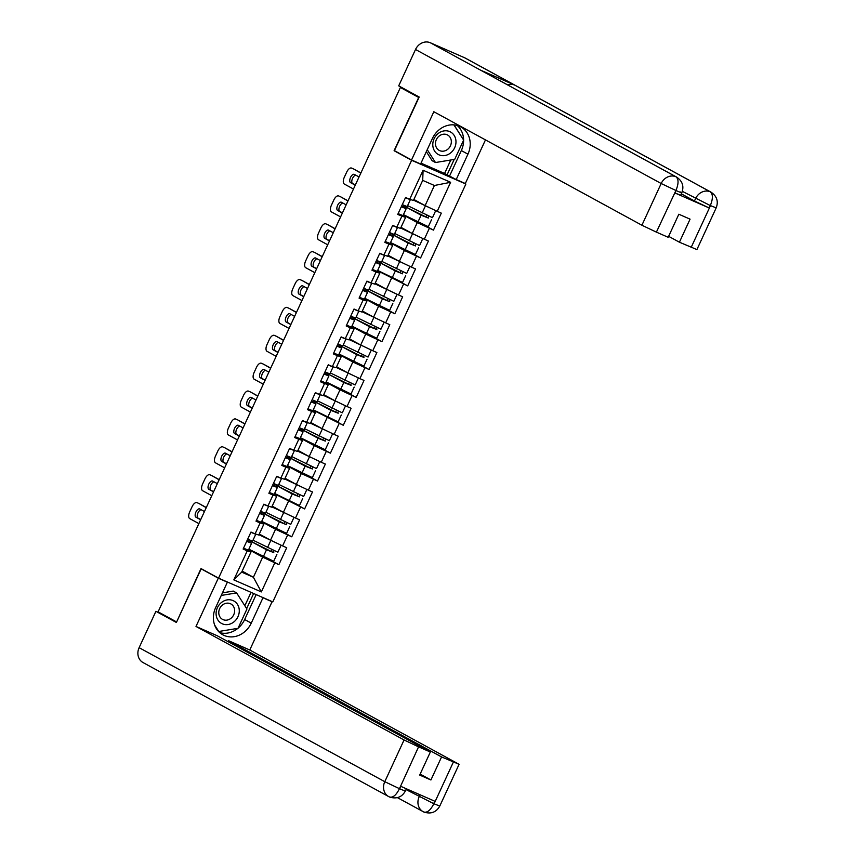 <?xml version="1.0" encoding="UTF-8"?>
<svg xmlns="http://www.w3.org/2000/svg" width="855" height="855" viewBox="0 0 855 855"><rect width="100%" height="100%" fill="white"/><g stroke="black" fill="none" stroke-linecap="round" stroke-linejoin="round"><path stroke-width="1.28" d="M463.474 182.724L465.879 184.039L272.809 601.888L218.559 578.14L411.64 160.291L465.879 184.039M413.873 199.471L425.117 205.595L434.404 185.492L450.617 182.297L423.097 170.252L409.684 199.29L405.569 197.494L397.725 214.466L405.569 217.448L400.407 214.637M450.617 182.297L437.204 211.335L441.308 213.141L433.464 230.113L424.091 225.004M403.304 214.958L417.272 222.578L433.464 230.113M429.349 228.317L424.315 239.218L428.43 241.025L420.585 257.996L411.212 252.888M390.414 242.831L404.383 250.462L420.585 257.996M416.471 256.201L411.437 267.102L415.541 268.898L407.696 285.88L398.323 280.761M377.536 270.714L407.696 285.88M403.592 284.084L398.548 294.986L402.662 296.781L394.818 313.764L385.445 308.644M364.647 298.598L378.615 306.218L394.818 313.764M390.703 311.957L385.669 322.859L389.784 324.665L381.939 341.637L372.556 336.528M351.768 326.482L365.737 334.102L381.939 341.637M377.825 339.841L372.78 350.742L376.895 352.549L369.05 369.52L359.677 364.412M338.89 354.355L352.859 361.986L369.05 369.52M364.935 367.725L359.902 378.626L364.016 380.422L356.172 397.404L346.799 392.285M326.001 382.238L339.969 389.859L356.172 397.404M352.057 395.598L347.023 406.51L351.127 408.305L343.283 425.288L333.91 420.168M313.122 410.122L343.283 425.288M339.179 423.482L334.134 434.383L338.249 436.189L330.404 453.161L321.031 448.052M300.233 438.006L314.202 445.626L330.404 453.161M326.289 451.365L321.256 462.266L325.37 464.062L317.526 481.044L308.142 475.925M287.355 465.879L301.323 473.499L317.526 481.044M313.411 479.249L308.366 490.15L312.481 491.946L304.637 508.928L295.264 503.809M274.466 493.763L304.637 508.928M300.522 507.122L295.488 518.023L299.603 519.829L291.758 536.812L282.385 531.692M261.587 521.646L275.556 529.266L291.758 536.812M287.643 535.006L282.61 545.907L286.714 547.713L278.869 564.685L269.496 559.576M248.709 549.53L262.677 557.15L278.869 564.685M274.765 562.889L261.341 591.927L233.821 579.882L247.245 550.844L250.975 552.02L245.813 549.209M401.839 216.272L396.795 227.174L392.691 225.367L384.836 242.35L388.95 244.156L383.916 255.057L379.802 253.251L371.957 270.233L376.072 272.029L371.027 282.93L366.923 281.135L359.079 298.117L363.183 299.913L358.149 310.814L354.034 309.018L346.19 325.99L350.304 327.796L345.27 338.698L341.156 336.891L333.311 353.874L337.426 355.669L332.381 366.581L328.277 364.775L320.422 381.757L324.537 383.553L319.503 394.454L315.388 392.659L307.543 409.641L311.658 411.437L306.614 422.338L302.51 420.542L294.665 437.514L298.769 439.32L293.735 450.222L289.621 448.415L281.776 465.398L285.891 467.193L280.857 478.105L276.742 476.299L268.898 493.282L273.012 495.077L267.968 505.978L263.853 504.183L256.008 521.155L260.123 522.961L255.089 533.862L250.975 532.067L243.13 549.038L247.245 550.844M400.995 227.345L412.228 233.479L417.272 222.578M405.569 217.448L400.525 228.36L396.795 227.174M412.228 233.479L424.315 239.218M388.106 255.228L399.349 261.363L404.383 250.462M388.95 244.156L392.68 245.332L387.518 242.521M392.68 245.332L387.646 256.233L383.916 255.057M399.349 261.363L411.437 267.102M375.227 283.112L386.46 289.236L391.505 278.335M376.072 272.029L379.802 273.215L374.64 270.394M379.802 273.215L374.757 284.116L371.027 282.93M386.46 289.236L398.548 294.986M362.349 310.985L373.582 317.12L378.615 306.218M363.183 299.913L366.913 301.099L361.751 298.277M366.913 301.099L361.879 312L358.149 310.814M373.582 317.12L385.669 322.859M349.46 338.869L360.703 345.003L365.737 334.102M350.304 327.796L354.034 328.972L348.872 326.161M354.034 328.972L349 339.873L345.27 338.698M360.703 345.003L372.78 350.742M336.581 366.752L347.814 372.887L352.859 361.986M337.426 355.669L341.156 356.856L335.994 354.045M341.156 356.856L336.111 367.757L332.381 366.581M347.814 372.887L359.902 378.626M323.692 394.636L334.936 400.76L339.969 389.859M324.537 383.553L328.267 384.739L323.105 381.918M328.267 384.739L323.233 395.641L319.503 394.454M334.936 400.76L347.023 406.51M310.814 422.509L322.046 428.644L327.091 417.742M311.658 411.437L315.388 412.623L310.226 409.802M315.388 412.623L310.344 423.524L306.614 422.338M322.046 428.644L334.134 434.383M297.935 450.393L309.168 456.527L314.202 445.626M298.769 439.32L302.499 440.496L297.337 437.685M302.499 440.496L297.465 451.397L293.735 450.222M309.168 456.527L321.256 462.266M285.046 478.276L296.29 484.411L301.323 473.499M285.891 467.193L289.621 468.38L284.459 465.569M289.621 468.38L284.587 479.281L280.857 478.105M296.29 484.411L308.366 490.15M272.168 506.16L283.4 512.284L288.445 501.383M273.012 495.077L276.742 496.263L271.58 493.442M276.742 496.263L271.698 507.165L267.968 505.978M283.4 512.284L295.488 518.023M259.279 534.033L270.522 540.168L275.556 529.266M260.123 522.961L263.853 524.147L258.691 521.326M263.853 524.147L258.819 535.048L255.089 533.862M270.522 540.168L282.61 545.907M242.147 571.119L253.39 577.253L262.677 557.15M250.975 552.02L241.676 572.134L253.39 577.253L261.341 591.927M233.821 579.882L241.676 572.134M218.559 578.14L201.011 568.575L176.643 621.938M176.397 621.831L158.1 611.849L400.397 87.467L418.694 97.459L394.091 150.715L411.64 160.291M404.276 88.888L400.397 87.467M434.404 185.492L422.701 180.373L413.414 200.476L409.684 199.29M425.117 205.595L437.204 211.335M423.097 170.252L422.701 180.373M394.091 150.715L396.399 151.73M246.7 541.311L251.584 543.31L247.095 540.446M243.525 548.194L248.399 550.192L251.584 543.31M246.956 540.766L249.254 542.23L246.742 541.226M200.733 519.573L197.997 518.077A4.532 2.18 113.6 0 1 197.719 513.534A4.532 2.18 113.6 0 1 201.149 509.73M198.926 503.51A5.91 2.843 113.6 0 1 199.033 503.552A5.91 2.843 113.6 0 1 199.14 503.606L206.226 507.688M206.311 507.517L199.14 503.606M247.694 539.163L252.567 541.162L255.752 534.279L255.196 533.894M250.868 532.291L255.752 534.279M253.155 533.018L250.91 532.195M198.884 523.591L189.735 518.611A5.91 2.843 -66.4 0 1 189.703 511.878L192.097 506.694A5.91 2.843 -66.4 0 1 196.981 502.644L199.033 503.552M200.658 519.755L195.934 517.179A4.532 2.18 113.6 0 1 195.881 512.113A4.532 2.18 113.6 0 1 199.653 508.917A4.532 2.18 113.6 0 1 199.739 508.96L204.452 511.536M274.113 550.748A1.186 0.566 113.6 0 0 273.589 551.828A1.186 0.566 113.6 0 0 273.782 552.619L266.514 549.765L250.269 541.012L271.719 551.721A1.186 0.566 -66.4 0 1 271.537 550.909A1.186 0.566 -66.4 0 1 272.072 549.829M259.022 534.599L276.229 542.882M251.744 541.739L252.075 541.033M279.371 544.368L258.958 534.728M281.049 545.362L277.875 552.245L253.016 540.2M276.881 554.382L273.707 561.265L248.848 549.22M216.101 614.114A12.804 11.211 118.6 0 0 228.178 624.513A12.804 11.211 118.6 0 0 239.272 610.288A12.804 11.211 118.6 0 0 227.195 599.889A12.804 11.211 118.6 0 0 216.101 614.114M218.773 612.971A8.764 7.674 118.6 0 0 222.503 619.362A8.764 7.674 118.6 0 0 230.7 618.507A8.764 7.674 118.6 0 0 234.633 610.352A8.764 7.674 118.6 0 0 230.903 603.961A8.764 7.674 118.6 0 0 222.706 604.816A8.764 7.674 118.6 0 0 218.773 612.971M222.45 592.868L233.265 591.083L236.611 592.91L246.935 609.027L238.021 628.318L218.773 631.492L214.626 625.026M221.263 595.433L236.611 592.91M438.166 133.53A12.804 11.211 118.6 0 0 434.597 151.046A12.804 11.211 118.6 0 0 450.606 152.938A12.804 11.211 118.6 0 0 454.176 135.421A12.804 11.211 118.6 0 0 438.166 133.53M439.139 136.052A8.764 7.674 118.6 0 0 439.192 150.384A8.764 7.674 118.6 0 0 447.657 149.336A8.764 7.674 118.6 0 0 447.593 134.994A8.764 7.674 118.6 0 0 439.139 136.052M453.909 124.873L463.634 140.06L454.71 159.351L435.473 162.525L432.128 160.708L426.324 151.645M435.473 162.525L427.233 149.678M406.403 788.802L405.398 790.982C401.914 797.181 396.677 799.211 389.666 797.063L389.431 796.946A12.12 10.613 -61.4 0 1 388.704 796.593L143.042 662.561A12.12 10.613 -61.4 0 1 139.119 647.673L155.92 611.304L176.397 622.472L201.171 568.853L218.292 578.194L227.387 582.18L215.663 607.552A22.166 19.409 118.6 0 0 222.845 634.805A22.166 19.409 118.6 0 0 251.252 623.135L262.977 597.763L272.072 601.738L249.767 649.992L459.082 764.306L441.575 756.932L228.499 640.684L249.767 649.992M218.292 578.194L195.998 626.448L217.266 635.767L430.354 752.015L418.565 746.853L399.338 788.919M228.05 641.645L228.499 640.684M261.395 596.897L262.977 597.763M270.49 600.883L272.072 601.738M201.171 568.853L203.009 569.654M225.816 581.314L227.387 582.18M195.998 626.448L404.062 739.97L418.565 746.853M155.92 611.304L161.916 613.922M430.354 752.015L419.698 775.068L430.92 779.984L441.575 756.932M406.04 789.592L433.677 803.647L434.8 801.231L400.792 786.344L399.68 788.759C405.131 791.11 406.627 791.58 404.159 790.18M430.92 779.984L420.147 774.106M219.746 632.636A22.166 19.409 118.6 0 0 237.861 628.35M238.096 628.147A22.166 19.409 118.6 0 0 244.648 619.533L251.252 623.135M256.169 594.61L244.648 619.533M246.657 608.6L253.636 593.498M244.84 605.746L251.028 592.355M389.431 796.946C392.808 797.982 396.1 795.31 399.317 788.941L399.68 788.759M434.073 803.818L433.72 803.989C430.439 810.358 427.115 813.02 423.749 811.972L423.962 812.079C431.005 814.291 436.285 812.282 439.791 806.041L434.073 803.818L453.364 762.083M457.265 125.493A22.166 19.409 118.6 0 1 463.613 140.038A22.166 19.409 118.6 0 1 461.337 150.566L467.942 154.167A22.166 19.409 118.6 0 0 460.77 126.925A22.166 19.409 118.6 0 0 432.363 138.585L420.628 163.968L411.533 159.981L433.838 111.727L641.902 225.239L661.182 183.515L415.519 49.483L398.708 85.853L419.185 97.021L394.412 150.64L411.533 159.981M467.942 154.167L456.217 179.539L465.312 183.526L485.469 139.899M421.013 163.145L444.579 173.469L456.217 179.539M691.193 247.362L710.473 205.628L716.191 207.851L696.911 249.585L679.415 242.211L668.631 236.322M415.519 49.483A12.12 10.613 -61.4 0 1 430.322 42.75L480.457 70.099A12.12 10.613 -61.4 0 1 481.098 70.42L676.636 177.103A12.12 10.613 -61.4 0 0 675.984 176.782C678.699 179.048 678.72 183.536 676.048 190.238L656.405 232.132L641.902 225.239M507.656 84.912A12.12 10.613 -61.4 0 1 514.774 85.126L464.639 57.777L430.322 42.75M464.639 57.777A12.12 10.613 -61.4 0 1 465.366 58.129L711.029 192.161A12.12 10.613 -61.4 0 0 710.302 191.798C713.017 194.096 713.07 198.584 710.441 205.275M676.636 177.103C682.493 181.11 684.214 186.337 681.798 192.792L680.687 195.207L674.969 192.984L708.966 207.872L694.463 200.978L695.585 198.574A12.12 10.613 -61.4 0 1 710.302 191.798L514.774 85.126L480.457 70.099L675.984 176.782A12.12 10.613 -61.4 0 0 661.182 183.515L675.685 190.398M679.415 242.211L690.071 219.147L678.838 214.231L668.183 237.295L656.405 232.132M694.463 200.978L681.328 193.818M461.337 150.566L449.612 175.948M463.357 139.621L454.048 124.894M447.08 174.837L454.197 159.436M444.579 173.469L450.799 160.003M682.354 191.36L710.077 205.457L708.966 207.872M259.589 513.428L264.462 515.426L259.984 512.573M256.404 520.31L261.277 522.309L264.462 515.426M259.835 512.882L262.132 514.357L259.621 513.342M213.622 491.7L210.875 490.204A4.532 2.18 113.6 0 1 210.597 485.651A4.532 2.18 113.6 0 1 214.039 481.857M211.805 475.626A5.91 2.843 113.6 0 1 211.912 475.669A5.91 2.843 113.6 0 1 212.019 475.722L219.115 479.805M219.19 479.634L212.019 475.722M260.572 511.29L265.456 513.278L268.63 506.406L268.085 506.021M263.757 504.407L268.63 506.406M266.044 505.134L263.8 504.322M211.762 495.718L202.614 490.727A5.91 2.843 -66.4 0 1 202.592 483.994L204.986 478.811A5.91 2.843 -66.4 0 1 209.86 474.771L211.912 475.669M213.536 491.871L208.823 489.295A4.532 2.18 113.6 0 1 208.759 484.229A4.532 2.18 113.6 0 1 212.542 481.034A4.532 2.18 113.6 0 1 212.617 481.076L217.341 483.652M272.467 485.555L277.341 487.542L272.863 484.689M269.282 492.427L274.166 494.425L277.341 487.542M272.724 484.999L275.021 486.474L272.51 485.458M226.5 463.816L223.764 462.32A4.532 2.18 113.6 0 1 223.476 457.778A4.532 2.18 113.6 0 1 226.917 453.973M224.683 447.742A5.91 2.843 113.6 0 1 224.801 447.785A5.91 2.843 113.6 0 1 224.908 447.838L231.994 451.932M232.079 451.75L224.908 447.838M273.461 483.406L278.335 485.405L281.519 478.522L280.964 478.137M276.635 476.524L281.519 478.522M278.922 477.261L276.678 476.438M224.641 467.835L215.503 462.844A5.91 2.843 -66.4 0 1 215.471 456.121L217.865 450.938A5.91 2.843 -66.4 0 1 222.738 446.887L224.801 447.785M226.425 463.987L221.702 461.422A4.532 2.18 113.6 0 1 221.648 456.346A4.532 2.18 113.6 0 1 225.421 453.161A4.532 2.18 113.6 0 1 225.506 453.203L230.219 455.768M285.346 457.671L290.23 459.669L285.752 456.805M282.171 464.554L287.045 466.541L290.23 459.669M285.602 457.126L287.9 458.59L285.388 457.585M239.389 435.932L236.643 434.436A4.532 2.18 113.6 0 1 236.365 429.894A4.532 2.18 113.6 0 1 239.806 426.089M237.572 419.858A5.91 2.843 113.6 0 1 237.679 419.901A5.91 2.843 113.6 0 1 237.786 419.955L244.883 424.048M244.958 423.866L237.786 419.955M286.34 455.523L291.213 457.521L294.398 450.638L293.853 450.254M289.524 448.64L294.398 450.638M291.812 449.377L289.556 448.554M237.53 439.951L228.381 434.96A5.91 2.843 -66.4 0 1 228.349 428.237L230.754 423.054A5.91 2.843 -66.4 0 1 235.627 419.003L237.679 419.901M239.304 436.114L234.591 433.538A4.532 2.18 113.6 0 1 234.527 428.462A4.532 2.18 113.6 0 1 238.299 425.277A4.532 2.18 113.6 0 1 238.385 425.32L243.098 427.895M298.235 429.787L303.108 431.786L298.63 428.932M295.05 436.67L299.934 438.668L303.108 431.786M298.481 429.242L300.789 430.706L298.277 429.702M252.268 408.049L249.521 406.553A4.532 2.18 113.6 0 1 249.243 402.01A4.532 2.18 113.6 0 1 252.685 398.206M250.451 391.985A5.91 2.843 113.6 0 1 250.568 392.028A5.91 2.843 113.6 0 1 250.675 392.082L257.761 396.164M257.847 395.993L250.675 392.082M299.229 427.639L304.102 429.638L307.276 422.755L306.731 422.37M302.403 420.767L307.276 422.755M304.69 421.494L302.446 420.671M250.408 412.078L241.27 407.087A5.91 2.843 -66.4 0 1 241.238 400.354L243.632 395.17A5.91 2.843 -66.4 0 1 248.506 391.13L250.568 392.028M252.182 408.23L247.469 405.655A4.532 2.18 113.6 0 1 247.405 400.589A4.532 2.18 113.6 0 1 251.188 397.393A4.532 2.18 113.6 0 1 251.274 397.436L255.987 400.012M311.113 401.903L315.997 403.902L311.509 401.048M307.939 408.786L312.812 410.785L315.997 403.902M311.37 401.358L313.667 402.833L311.156 401.818M265.146 380.176L262.41 378.68A4.532 2.18 113.6 0 1 262.132 374.137A4.532 2.18 113.6 0 1 265.563 370.333M263.34 364.102A5.91 2.843 113.6 0 1 263.447 364.145A5.91 2.843 113.6 0 1 263.554 364.198L270.64 368.291M270.725 368.11L263.554 364.198M312.107 399.766L316.981 401.754L320.165 394.882L319.61 394.497M315.281 392.883L320.165 394.882M317.579 393.61L315.324 392.798M263.297 384.194L254.149 379.203A5.91 2.843 -66.4 0 1 254.117 372.47L256.511 367.287A5.91 2.843 -66.4 0 1 261.395 363.247L263.447 364.145M265.071 380.347L260.358 377.782A4.532 2.18 113.6 0 1 260.294 372.705A4.532 2.18 113.6 0 1 264.067 369.52A4.532 2.18 113.6 0 1 264.152 369.552L268.865 372.128M286.991 522.865A1.186 0.566 113.6 0 0 286.478 523.944A1.186 0.566 113.6 0 0 286.66 524.735L279.393 521.892L263.148 513.128L284.608 523.837A1.186 0.566 -66.4 0 1 284.426 523.036A1.186 0.566 -66.4 0 1 284.961 521.945M271.901 506.726L289.108 514.999M264.633 513.855L264.954 513.15M292.25 516.495L271.847 506.855M293.938 517.478L290.753 524.361L265.894 512.316M289.77 526.509L286.585 533.381L261.726 521.336M299.881 494.981A1.186 0.566 113.6 0 0 299.357 496.06A1.186 0.566 113.6 0 0 299.539 496.862L292.282 494.008L276.037 485.255L297.487 495.964A1.186 0.566 -66.4 0 1 297.305 495.152A1.186 0.566 -66.4 0 1 297.839 494.062M284.79 478.843L301.997 487.115M277.512 485.971L277.832 485.277M305.139 488.611L284.726 478.971M306.817 489.594L303.643 496.477L278.783 484.432M302.649 498.625L299.464 505.508L274.615 493.463M312.759 467.108A1.186 0.566 113.6 0 0 312.246 468.187A1.186 0.566 113.6 0 0 312.428 468.978L305.16 466.125L288.915 457.372L310.365 468.08A1.186 0.566 -66.4 0 1 310.194 467.268A1.186 0.566 -66.4 0 1 310.728 466.178M297.668 450.959L314.875 459.242M290.401 458.098L290.721 457.393M318.017 460.727L297.615 451.087M319.706 461.721L316.521 468.593L291.662 456.549M315.527 470.742L312.353 477.624L287.494 465.58M325.648 439.224A1.186 0.566 113.6 0 0 325.124 440.304A1.186 0.566 113.6 0 0 325.306 441.095L318.049 438.252L301.794 429.488L323.254 440.197A1.186 0.566 -66.4 0 1 323.072 439.385A1.186 0.566 -66.4 0 1 323.607 438.305M310.547 423.075L327.764 431.358M303.279 430.215L303.6 429.509M330.906 432.844L310.493 423.204M332.584 433.838L329.399 440.72L304.551 428.676M328.416 442.858L325.231 449.741L300.372 437.696M338.527 411.341A1.186 0.566 113.6 0 0 338.003 412.42A1.186 0.566 113.6 0 0 338.195 413.221L330.928 410.368L314.683 401.604L336.133 412.313A1.186 0.566 -66.4 0 1 335.951 411.512A1.186 0.566 -66.4 0 1 336.485 410.421M323.436 395.202L340.643 403.475M316.158 402.331L316.489 401.626M343.785 404.971L323.372 395.331M345.463 405.954L342.289 412.837L317.429 400.792M341.295 414.985L338.12 421.857L313.261 409.812M324.002 374.03L328.876 376.018L324.398 373.165M320.817 380.903L325.691 382.901L328.876 376.018M324.248 373.475L326.546 374.95L324.034 373.934M278.035 352.292L275.289 350.796A4.532 2.18 113.6 0 1 275.011 346.254A4.532 2.18 113.6 0 1 278.452 342.449M276.218 336.218A5.91 2.843 113.6 0 1 276.325 336.261A5.91 2.843 113.6 0 1 276.432 336.314L283.529 340.408M283.604 340.226L276.432 336.314M324.986 371.882L329.87 373.881L333.044 366.998L332.499 366.613M328.17 365L333.044 366.998M330.458 365.737L328.213 364.914M276.176 356.311L267.027 351.32A5.91 2.843 -66.4 0 1 267.006 344.597L269.4 339.414A5.91 2.843 -66.4 0 1 274.273 335.363L276.325 336.261M277.95 352.474L273.237 349.898A4.532 2.18 113.6 0 1 273.173 344.822A4.532 2.18 113.6 0 1 276.956 341.637A4.532 2.18 113.6 0 1 277.031 341.679L281.755 344.244M351.405 383.457A1.186 0.566 113.6 0 0 350.892 384.547A1.186 0.566 113.6 0 0 351.074 385.338L343.817 382.484L327.561 373.731L349.022 384.44A1.186 0.566 -66.4 0 1 348.84 383.628A1.186 0.566 -66.4 0 1 349.374 382.538M336.314 367.319L353.521 375.591M329.047 374.447L329.367 373.753M356.663 377.087L336.261 367.447M358.352 378.07L355.167 384.953L330.308 372.908M354.184 387.101L350.999 393.984L326.14 381.939M336.881 346.147L341.754 348.145L337.276 345.281M333.707 353.03L338.58 355.017L341.754 348.145M337.137 345.602L339.435 347.066L336.923 346.061M290.914 324.408L288.178 322.912A4.532 2.18 113.6 0 1 287.889 318.37A4.532 2.18 113.6 0 1 291.331 314.565M289.097 308.334A5.91 2.843 113.6 0 1 289.214 308.388A5.91 2.843 113.6 0 1 289.321 308.431L296.407 312.524M296.493 312.342L289.321 308.431M337.875 343.999L342.748 345.997L345.933 339.114L345.377 338.73M341.049 337.116L345.933 339.114M343.336 337.853L341.092 337.03M289.054 328.427L279.916 323.447A5.91 2.843 -66.4 0 1 279.884 316.713L282.278 311.53A5.91 2.843 -66.4 0 1 287.152 307.479L289.214 308.388M290.839 324.59L286.115 322.014A4.532 2.18 113.6 0 1 286.062 316.938A4.532 2.18 113.6 0 1 289.834 313.753A4.532 2.18 113.6 0 1 289.92 313.796L294.633 316.371M364.294 355.584A1.186 0.566 113.6 0 0 363.77 356.663A1.186 0.566 113.6 0 0 363.952 357.454L356.695 354.601L340.45 345.848L361.9 356.556A1.186 0.566 -66.4 0 1 361.718 355.744A1.186 0.566 -66.4 0 1 362.253 354.654M349.203 339.435L366.41 347.718M341.925 346.574L342.257 345.869M369.552 349.203L349.139 339.563M371.23 350.197L368.056 357.069L343.197 345.025M367.062 359.218L363.888 366.1L339.029 354.055M349.759 318.263L354.643 320.262L350.165 317.408M346.585 325.146L351.458 327.144L354.643 320.262M350.016 317.718L352.313 319.182L349.802 318.178M303.803 296.535L301.056 295.039A4.532 2.18 113.6 0 1 300.778 290.486A4.532 2.18 113.6 0 1 304.22 286.682M301.986 280.461A5.91 2.843 113.6 0 1 302.093 280.504A5.91 2.843 113.6 0 1 302.2 280.558L309.296 284.64M309.371 284.469L302.2 280.558M350.753 316.126L355.627 318.113L358.811 311.231L358.266 310.846M353.938 309.243L358.811 311.231M356.225 309.97L353.97 309.147M301.943 300.554L292.795 295.563A5.91 2.843 -66.4 0 1 292.763 288.83L295.167 283.646A5.91 2.843 -66.4 0 1 300.041 279.606L302.093 280.504M303.717 296.706L299.004 294.131A4.532 2.18 113.6 0 1 298.94 289.065A4.532 2.18 113.6 0 1 302.713 285.869A4.532 2.18 113.6 0 1 302.798 285.912L307.511 288.488M377.173 327.7A1.186 0.566 113.6 0 0 376.66 328.78A1.186 0.566 113.6 0 0 376.841 329.57L369.574 326.728L353.329 317.964L374.779 328.673A1.186 0.566 -66.4 0 1 374.608 327.86A1.186 0.566 -66.4 0 1 375.142 326.781M362.082 311.562L379.289 319.834M354.814 318.691L355.135 317.985M382.431 321.33L362.028 311.69M384.119 322.314L380.935 329.196L356.075 317.152M379.941 331.334L376.766 338.217L351.907 326.172M362.648 290.379L367.522 292.378L363.044 289.524M359.463 297.262L364.348 299.261L367.522 292.378M362.905 289.834L365.203 291.309L362.691 290.294M316.681 268.652L313.945 267.155A4.532 2.18 113.6 0 1 313.657 262.613A4.532 2.18 113.6 0 1 317.098 258.809M314.864 252.578A5.91 2.843 113.6 0 1 314.982 252.62A5.91 2.843 113.6 0 1 315.089 252.674L322.175 256.767M322.26 256.586L315.089 252.674M363.642 288.242L368.516 290.23L371.69 283.358L371.145 282.973M366.816 281.359L371.69 283.358M369.104 282.086L366.859 281.274M314.822 272.67L305.684 267.679A5.91 2.843 -66.4 0 1 305.652 260.946L308.046 255.763A5.91 2.843 -66.4 0 1 312.919 251.723L314.982 252.62M316.596 268.823L311.883 266.258A4.532 2.18 113.6 0 1 311.819 261.181A4.532 2.18 113.6 0 1 315.602 257.996A4.532 2.18 113.6 0 1 315.687 258.028L320.401 260.604M390.062 299.816A1.186 0.566 113.6 0 0 389.538 300.896A1.186 0.566 113.6 0 0 389.72 301.697L382.463 298.844L366.207 290.091L387.668 300.789A1.186 0.566 -66.4 0 1 387.486 299.987A1.186 0.566 -66.4 0 1 388.02 298.897M374.96 283.678L392.178 291.95M367.693 290.807L368.013 290.102M395.32 293.447L374.907 283.807M396.998 294.43L393.824 301.313L368.965 289.268M392.83 303.461L389.645 310.344L364.786 298.288M375.527 262.506L380.411 264.494L375.922 261.641M372.353 269.389L377.226 271.377L380.411 264.494M375.783 261.951L378.081 263.425L375.569 262.41M329.56 240.768L326.824 239.272A4.532 2.18 113.6 0 1 326.546 234.73A4.532 2.18 113.6 0 1 329.977 230.925M327.754 224.694A5.91 2.843 113.6 0 1 327.86 224.737A5.91 2.843 113.6 0 1 327.967 224.79L335.053 228.884M335.139 228.702L327.967 224.79M376.521 260.358L381.394 262.357L384.579 255.474L384.023 255.089M379.695 253.475L384.579 255.474M381.993 254.213L379.738 253.39M327.711 244.787L318.562 239.795A5.91 2.843 -66.4 0 1 318.53 233.073L320.924 227.89A5.91 2.843 -66.4 0 1 325.808 223.839L327.86 224.737M329.485 240.95L324.772 238.374A4.532 2.18 113.6 0 1 324.708 233.297A4.532 2.18 113.6 0 1 328.48 230.113A4.532 2.18 113.6 0 1 328.566 230.155L333.279 232.72M402.94 271.933A1.186 0.566 113.6 0 0 402.416 273.023A1.186 0.566 113.6 0 0 402.609 273.814L395.341 270.96L379.096 262.207L400.546 272.916A1.186 0.566 -66.4 0 1 400.364 272.104A1.186 0.566 -66.4 0 1 400.899 271.014M387.849 255.795L405.056 264.067M380.571 262.923L380.903 262.229M408.198 265.563L387.785 255.923M409.876 266.546L406.702 273.429L381.843 261.384M405.708 275.577L402.534 282.46L377.675 270.415M388.416 234.623L393.289 236.621L388.811 233.757M385.231 241.505L390.104 243.504L393.289 236.621M388.662 234.078L390.959 235.542L388.448 234.537M342.449 212.884L339.702 211.388A4.532 2.18 113.6 0 1 339.424 206.846A4.532 2.18 113.6 0 1 342.866 203.041M340.632 196.821A5.91 2.843 113.6 0 1 340.739 196.864A5.91 2.843 113.6 0 1 340.856 196.917L347.942 201M348.017 200.829L340.856 196.917M389.399 232.475L394.283 234.473L397.457 227.59L396.912 227.206M392.584 225.592L397.457 227.59M394.871 226.329L392.627 225.506M340.589 216.903L331.441 211.922A5.91 2.843 -66.4 0 1 331.419 205.189L333.813 200.006A5.91 2.843 -66.4 0 1 338.687 195.955L340.739 196.864M342.363 213.066L337.65 210.49A4.532 2.18 113.6 0 1 337.586 205.414A4.532 2.18 113.6 0 1 341.369 202.229A4.532 2.18 113.6 0 1 341.444 202.272L346.168 204.847M415.819 244.06A1.186 0.566 113.6 0 0 415.306 245.139A1.186 0.566 113.6 0 0 415.487 245.93L408.23 243.077L391.975 234.323L413.435 245.032A1.186 0.566 -66.4 0 1 413.254 244.22A1.186 0.566 -66.4 0 1 413.788 243.13M400.728 227.911L417.935 236.194M393.46 235.05L393.781 234.345M421.077 237.679L400.674 228.039M422.765 238.673L419.581 245.556L394.732 233.501M418.597 247.694L415.412 254.576L390.553 242.531M401.294 206.739L406.168 208.738L401.69 205.884M398.12 213.622L402.994 215.62L406.168 208.738M401.551 206.194L403.849 207.658L401.337 206.654M355.327 185.011L352.591 183.515A4.532 2.18 113.6 0 1 352.303 178.962A4.532 2.18 113.6 0 1 355.744 175.157M353.51 168.937A5.91 2.843 113.6 0 1 353.628 168.98A5.91 2.843 113.6 0 1 353.735 169.034L360.821 173.116M360.906 172.945L353.735 169.034M402.288 204.602L407.162 206.589L410.347 199.707L409.791 199.322M405.462 197.719L410.347 199.707M407.75 198.446L405.505 197.633M353.468 189.03L344.33 184.039A5.91 2.843 -66.4 0 1 344.298 177.306L346.692 172.122A5.91 2.843 -66.4 0 1 351.576 168.082L353.628 168.98M355.252 185.182L350.529 182.607A4.532 2.18 113.6 0 1 350.475 177.541A4.532 2.18 113.6 0 1 354.248 174.345A4.532 2.18 113.6 0 1 354.333 174.388L359.047 176.964M428.708 216.176A1.186 0.566 113.6 0 0 428.184 217.256A1.186 0.566 113.6 0 0 428.366 218.046L421.109 215.204L404.864 206.44L426.314 217.149A1.186 0.566 -66.4 0 1 426.132 216.347A1.186 0.566 -66.4 0 1 426.666 215.257M413.617 200.038L430.824 208.31M406.339 207.167L406.67 206.461M433.966 209.806L413.553 200.166M435.644 210.79L432.47 217.672L407.611 205.628M431.476 219.81L428.302 226.693L403.442 214.648M195.934 517.179L197.997 518.077M273.782 552.619L271.719 551.721M267.508 547.628L270.682 540.745M263.34 556.648L266.514 549.765M250.729 542.733L251.124 541.878M139.119 647.673L384.782 781.694L404.062 739.97M423.749 811.972A12.12 10.613 -61.4 0 1 423.107 811.652A12.12 10.613 -61.4 0 1 419.174 796.753L420.083 794.797M389.645 797.052L388.704 796.593A12.12 10.613 -61.4 0 1 384.782 781.694L399.285 788.588M674.969 192.984L676.038 190.248M680.559 191.99C683.113 193.433 681.627 192.963 676.081 190.569M208.823 489.295L210.875 490.204M221.702 461.422L223.764 462.32M234.591 433.538L236.643 434.436M247.469 405.655L249.521 406.553M260.358 377.782L262.41 378.68M286.66 524.735L284.608 523.837M280.387 519.744L283.571 512.861M276.218 528.775L279.393 521.892M263.618 514.86L264.013 513.994M299.539 496.862L297.487 495.964M293.276 491.86L296.45 484.977M289.097 500.891L292.282 494.008M276.496 486.976L276.892 486.121M312.428 468.978L310.365 468.08M306.154 463.987L309.339 457.104M301.986 473.007L305.16 466.125M289.385 459.092L289.781 458.237M325.306 441.095L323.254 440.197M319.033 436.103L322.217 429.221M314.864 445.124L318.049 438.252M302.264 431.209L302.659 430.354M338.195 413.221L336.133 412.313M331.922 408.22L335.096 401.337M327.754 417.251L330.928 410.368M315.142 403.336L315.538 402.481M273.237 349.898L275.289 350.796M351.074 385.338L349.022 384.44M344.8 380.336L347.985 373.464M340.632 389.367L343.817 382.484M328.031 375.452L328.427 374.597M286.115 322.014L288.178 322.912M363.952 357.454L361.9 356.556M357.689 352.463L360.863 345.58M353.51 361.483L356.695 354.601M340.91 347.568L341.305 346.713M299.004 294.131L301.056 295.039M376.841 329.57L374.779 328.673M370.568 324.579L373.753 317.697M366.4 333.6L369.574 326.728M353.799 319.685L354.194 318.829M311.883 266.258L313.945 267.155M389.72 301.697L387.668 300.789M383.446 296.696L386.631 289.813M379.278 305.727L382.463 298.844M366.677 291.812L367.073 290.957M324.772 238.374L326.824 239.272M402.609 273.814L400.546 272.916M396.335 268.812L399.509 261.94M392.167 277.843L395.341 270.96M379.556 263.928L379.951 263.073M337.65 210.49L339.702 211.388M415.487 245.93L413.435 245.032M409.214 240.939L412.399 234.056M405.046 249.959L408.23 243.077M392.445 236.044L392.84 235.189M350.529 182.607L352.591 183.515M428.366 218.046L426.314 217.149M422.103 213.055L425.277 206.173M417.924 222.076L421.109 215.204M405.323 208.171L405.719 207.305M248.591 541.386L248.955 540.606M423.941 812.068L397.425 797.64M439.791 806.041L459.082 764.306M716.191 207.851C718.617 201.395 716.896 196.169 711.029 192.161M261.47 513.513L261.833 512.733M274.359 485.629L274.722 484.849M287.237 457.746L287.601 456.965M300.126 429.862L300.479 429.082M313.005 401.989L313.368 401.209M325.883 374.105L326.247 373.325M338.772 346.222L339.136 345.441M351.651 318.338L352.014 317.558M364.54 290.465L364.893 289.685M377.418 262.581L377.782 261.801M390.308 234.698L390.66 233.917M403.186 206.825L403.549 206.034"/></g></svg>
